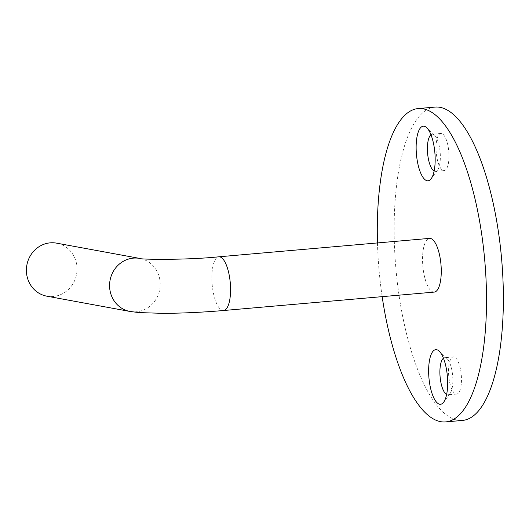 <?xml version="1.0" encoding="UTF-8"?>
<svg xmlns="http://www.w3.org/2000/svg" width="529" height="529" viewBox="0 0 529 529"><rect width="100%" height="100%" fill="white"/><g stroke="black" fill="none" stroke-linecap="round" stroke-linejoin="round"><path stroke-width="0.4" stroke-dasharray="2.65 1.98" d="M446.621 394.522A18.647 6.295 -95 0 0 447.402 394.799A18.647 6.295 -95 0 0 447.99 394.832A18.647 6.295 -95 0 0 450.133 393.397A18.647 6.295 -95 0 0 452.639 375.709A18.647 6.295 -95 0 0 447.098 358.715A18.647 6.295 -95 0 0 445.332 357.703A18.647 6.295 -95 0 0 444.744 357.677A18.647 6.295 -95 0 0 443.447 358.219M456.044 394.045A18.647 6.295 -95 0 0 456.633 394.079A18.647 6.295 -95 0 0 461.341 375.815A18.647 6.295 -95 0 0 453.968 356.949A18.647 6.295 -95 0 0 453.379 356.923A18.647 6.295 -95 0 0 448.665 375.187A18.647 6.295 -95 0 0 456.044 394.045M434.124 171.052A18.647 6.295 -95 0 0 434.911 171.33A18.647 6.295 -95 0 0 435.499 171.363A18.647 6.295 -95 0 0 437.635 169.928A18.647 6.295 -95 0 0 440.141 152.233A18.647 6.295 -95 0 0 434.607 135.245A18.647 6.295 -95 0 0 432.834 134.234A18.647 6.295 -95 0 0 432.246 134.207A18.647 6.295 -95 0 0 430.95 134.75M443.547 170.576A18.647 6.295 -95 0 0 444.135 170.602A18.647 6.295 -95 0 0 448.85 152.339A18.647 6.295 -95 0 0 441.477 133.48A18.647 6.295 -95 0 0 440.888 133.453A18.647 6.295 -95 0 0 436.174 151.717A18.647 6.295 -95 0 0 443.547 170.576M46.85 296.18A26.959 25.273 100.4 0 0 53.217 296.478A26.959 25.273 100.4 0 0 76.989 270.848A26.959 25.273 100.4 0 0 56.59 243.148M434.249 292.094A26.959 9.099 85 0 1 433.403 292.054A26.959 9.099 85 0 1 422.737 264.784A26.959 9.099 85 0 1 429.555 238.381M377.468 242.93A157.272 53.072 -95 0 0 382.163 296.65M435.056 107.089A157.272 53.072 -95 0 0 395.308 261.121A157.272 53.072 -95 0 0 457.506 420.191A157.272 53.072 -95 0 0 462.458 420.436M223.555 310.516A26.959 9.099 85 0 1 222.709 310.477A26.959 9.099 85 0 1 211.97 281.964A26.959 9.099 85 0 1 218.861 256.803M130.028 311.462A26.959 25.273 100.4 0 0 136.396 311.76A26.959 25.273 100.4 0 0 160.181 282.731A26.959 25.273 100.4 0 0 139.801 258.43M447.098 358.715L439.222 351.19M450.133 393.397L443.679 402.172M456.633 394.079L447.99 394.832M434.607 135.245L426.731 127.72M437.635 169.928L431.188 178.703M444.135 170.602L435.499 171.363M440.888 133.453L432.246 134.207M453.379 356.923L444.744 357.677"/><path stroke-width="0.79" d="M439.672 404.235A27.409 9.251 -95 0 0 443.679 402.172A27.409 9.251 -95 0 0 447.362 376.165A27.409 9.251 -95 0 0 439.222 351.19A27.409 9.251 -95 0 0 436.623 349.709A27.409 9.251 -95 0 0 428.755 375.246A27.409 9.251 -95 0 0 439.672 404.235M427.181 180.766A27.409 9.251 -95 0 0 431.188 178.703A27.409 9.251 -95 0 0 434.871 152.696A27.409 9.251 -95 0 0 426.731 127.72A27.409 9.251 -95 0 0 424.132 126.239A27.409 9.251 -95 0 0 416.257 151.777A27.409 9.251 -95 0 0 427.181 180.766M50.222 242.851A26.959 25.273 100.4 0 0 26.45 268.474A26.959 25.273 100.4 0 0 46.85 296.18L130.028 311.462A26.959 25.273 100.4 0 1 109.615 287.154A26.959 25.273 100.4 0 1 133.401 258.126A26.959 25.273 100.4 0 1 139.768 258.423L56.59 243.148A26.959 25.273 100.4 0 0 50.222 242.851M223.555 310.516A26.959 9.099 85 0 0 230.452 285.356A26.959 9.099 85 0 0 219.714 256.843A26.959 9.099 85 0 0 218.861 256.803L429.555 238.381A26.959 9.099 85 0 1 430.401 238.42A26.959 9.099 85 0 1 441.067 265.69A26.959 9.099 85 0 1 434.249 292.094L223.555 310.516C202.521 312.315 182.333 313.261 162.985 313.347L139.074 312.593L130.028 311.462M382.163 296.65A157.272 53.072 -95 0 0 440.65 421.666A157.272 53.072 -95 0 0 445.603 421.911A157.272 53.072 -95 0 0 485.351 267.879A157.272 53.072 -95 0 0 423.154 108.809A157.272 53.072 -95 0 0 418.201 108.564A157.272 53.072 -95 0 0 377.468 242.93M445.603 421.911L462.458 420.436A157.272 53.072 -95 0 0 502.206 266.404A157.272 53.072 -95 0 0 440.016 107.334A157.272 53.072 -95 0 0 435.056 107.089L418.201 108.564M430.95 134.75A18.647 6.295 -95 0 0 427.604 153.331A18.647 6.295 -95 0 0 434.124 171.052M443.447 358.219A18.647 6.295 -95 0 0 440.095 376.8A18.647 6.295 -95 0 0 446.621 394.522M139.801 258.43A26.959 25.273 100.4 0 0 139.768 258.423C137.646 259.441 185.216 260.314 218.861 256.803"/></g></svg>

